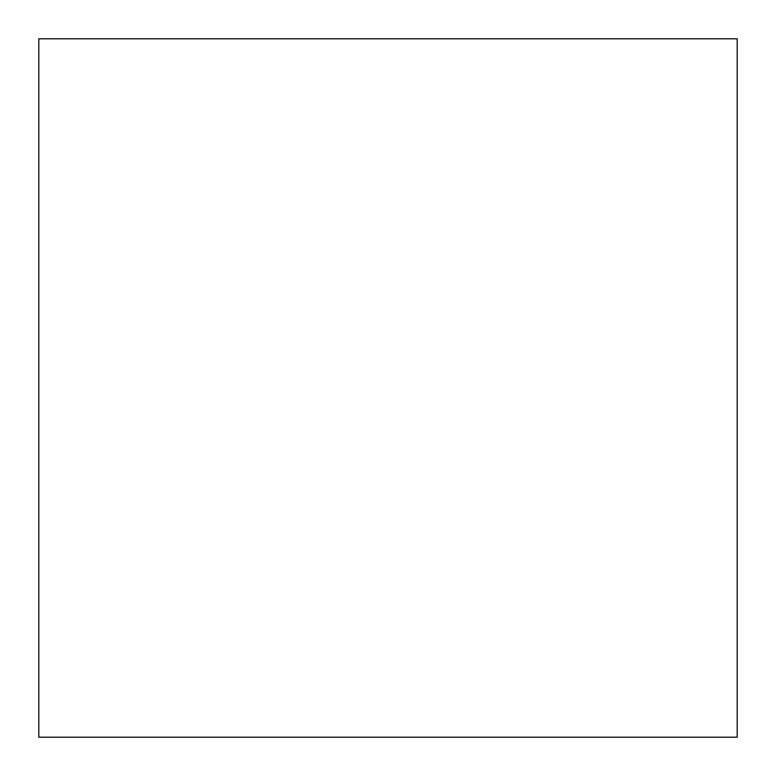 <?xml version="1.0" encoding="UTF-8"?>
<svg xmlns="http://www.w3.org/2000/svg" width="776" height="776" viewBox="0 0 776 776"><rect width="100%" height="100%" fill="white"/><g stroke="black" fill="none" stroke-linecap="round" stroke-linejoin="round"><path stroke-width="1.16" d="M737.2 388L737.2 38.8L38.8 38.8L38.8 737.2L737.2 737.2L737.2 388"/></g></svg>
